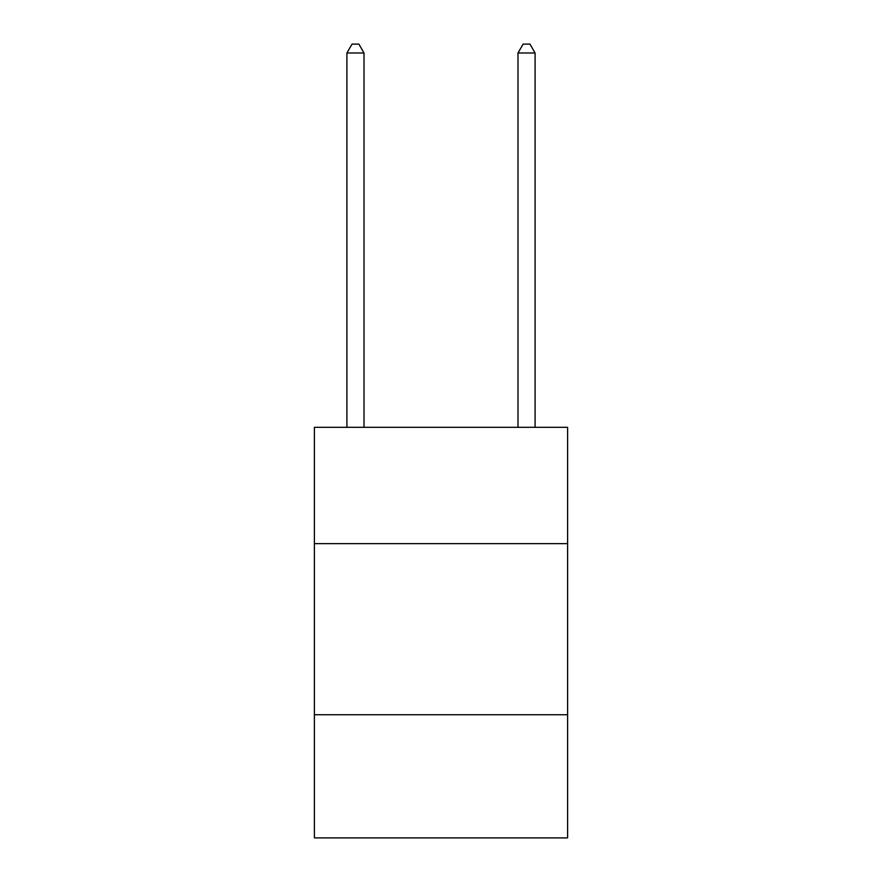 <?xml version="1.0" encoding="UTF-8"?>
<svg xmlns="http://www.w3.org/2000/svg" width="882" height="882" viewBox="0 0 882 882"><rect width="100%" height="100%" fill="white"/><g stroke="black" fill="none" stroke-linecap="round" stroke-linejoin="round"><path stroke-width="1.32" d="M567.6 543.643L567.6 427.318L314.4 427.318L314.4 543.643L567.6 543.643L567.6 837.9L314.4 837.9L314.4 543.643M567.6 714.729L314.4 714.729M364.012 427.318L364.012 52.997L346.913 52.997L346.913 427.318M346.913 52.997L352.039 44.1L358.886 44.1L364.012 52.997M535.087 427.318L535.087 52.997L517.988 52.997L517.988 427.318M517.988 52.997L523.114 44.1L529.961 44.1L535.087 52.997"/></g></svg>
